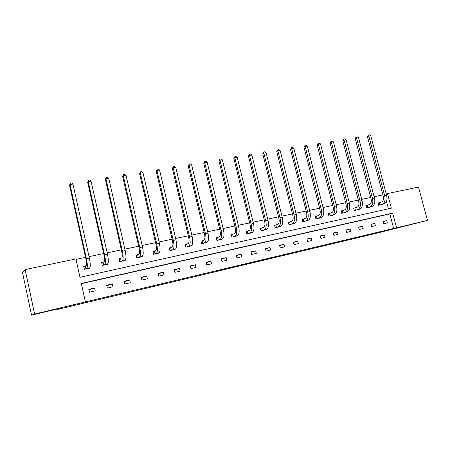 <?xml version="1.0" encoding="UTF-8"?>
<svg xmlns="http://www.w3.org/2000/svg" width="450" height="450" viewBox="0 0 450 450"><rect width="100%" height="100%" fill="white"/><g stroke="black" fill="none" stroke-linecap="round" stroke-linejoin="round"><path stroke-width="0.67" d="M55.974 309.127L40.517 312.812L55.974 309.127M415.671 223.386L405.338 225.877L415.671 223.386M254.908 262.074L273.116 257.507L254.908 262.074M217.001 271.041L233.162 267.036L217.001 271.041M427.5 220.416L375.514 233.488L57.054 309.532L62.499 307.755L31.551 315.141L34.599 314.027L25.144 269.584L75.921 258.93L79.965 277.29L391.354 208.192L387.467 193.584L418.478 187.076L427.5 220.416L396.562 227.784L392.653 213.092L81.321 283.444L85.388 301.928L34.599 314.027M85.388 301.928L396.562 227.784M241.661 265.23L260.989 260.398L241.661 265.23M238.871 265.911L227.908 268.515L238.866 265.882M31.551 315.141L22.5 272.498L25.144 269.584M56.953 309.077L57.054 309.532M102.892 262.299L101.616 262.569L102.251 265.399L107.899 264.167L107.797 263.734M137.413 254.857L136.192 255.116L136.828 257.878L142.222 256.702L142.155 256.404M170.438 247.736L169.273 247.989L169.903 250.684L175.016 249.317M202.067 240.919L200.947 241.161L201.578 243.799L206.482 242.516M232.38 234.388L231.311 234.619L231.936 237.201L236.644 235.991M261.461 228.116L260.438 228.341L261.062 230.867L265.579 229.719M289.389 222.097L288.399 222.311L289.024 224.786L293.366 223.701M316.221 216.315L315.276 216.523L315.889 218.942L320.068 217.907M342.028 210.752L341.117 210.949L341.73 213.328L345.752 212.338M366.863 205.403L365.985 205.588L366.598 207.917L370.468 206.972M388.457 208.839L386.477 201.398M382.905 194.923L374.136 196.763M370.727 197.477L361.733 199.367M358.312 200.087L349.082 202.028M345.656 202.748L336.189 204.733M332.752 205.459L323.038 207.495M319.59 208.221L309.623 210.313M306.169 211.039L295.937 213.188M292.478 213.919L281.976 216.124M278.505 216.849L267.722 219.116M264.246 219.847L253.17 222.171M249.688 222.902L238.314 225.292M234.827 226.024L223.144 228.482M219.651 229.213L207.641 231.733M204.143 232.47L191.807 235.063M188.303 235.8L175.624 238.461M172.114 239.197L159.075 241.937M155.571 242.674L142.161 245.492M138.651 246.229L124.858 249.126M121.348 249.862L107.156 252.844M103.646 253.581L89.044 256.646M85.534 257.383L76.022 259.386M378.934 202.798L378.073 202.984L378.681 205.29L382.483 204.368M354.561 208.052L353.666 208.243L354.279 210.594L358.228 209.627M329.248 213.508L328.32 213.711L328.933 216.107L333.034 215.094M302.934 219.178L301.973 219.386L302.591 221.833L306.849 220.776M275.563 225.079L274.562 225.298L275.181 227.796L279.613 226.682M247.072 231.221L246.021 231.446L246.651 234L251.257 232.824M217.384 237.623L216.287 237.853L216.917 240.463L221.721 239.22M186.418 244.294L185.282 244.541L185.912 247.208L190.912 245.88M154.102 251.257L152.916 251.516L153.546 254.244L158.828 253.097L158.766 252.821M120.341 258.536L119.098 258.806L119.734 261.596L125.252 260.392L125.173 260.055M85.039 266.147L83.734 266.428L84.369 269.286L90.146 268.031L90 267.384M386.257 194.001L387.467 193.584M163.254 272.183L163.884 274.916L158.608 276.142L157.972 273.398L163.254 272.183L158.091 273.915M146.655 276.013L147.291 278.775L141.891 280.035L141.255 277.256L146.655 276.013L141.373 277.779M129.684 279.928L130.32 282.729L124.802 284.012L124.166 281.199L129.684 279.928L124.284 281.728M112.331 283.933L112.967 286.762L107.319 288.079L106.684 285.238L112.331 283.933L106.808 285.767M94.579 288.028L95.214 290.897L89.443 292.241L88.808 289.361L94.579 288.028L88.926 289.901M393.683 228.532L389.807 213.936L81.371 283.68M389.807 213.936L392.653 213.092M174.324 269.623L179.494 268.431L180.124 271.136L174.96 272.34L174.324 269.623M190.328 265.933L195.384 264.763L196.014 267.441L190.958 268.616L190.328 265.933M205.987 262.316L210.938 261.174L211.567 263.818L206.618 264.971L205.987 262.316M221.321 258.778L226.164 257.659L226.794 260.274L221.951 261.405L221.321 258.778M236.329 255.313L241.076 254.216L241.706 256.804L236.959 257.912L236.329 255.313M251.032 251.921L255.684 250.847L256.309 253.406L251.662 254.486L251.032 251.921M265.438 248.597L269.994 247.545L270.619 250.076L266.062 251.134L265.438 248.597M279.551 245.34L284.012 244.311L284.636 246.814L280.176 247.854L279.551 245.34M293.383 242.145L297.754 241.138L298.378 243.619L294.002 244.637L293.383 242.145M306.939 239.018L311.226 238.028L311.85 240.48L307.558 241.481L306.939 239.018M320.226 235.952L324.433 234.979L325.052 237.409L320.85 238.388L320.226 235.952M333.259 232.942L337.387 231.992L338.006 234.394L333.883 235.356L333.259 232.942M346.044 229.995L350.089 229.061L350.707 231.441L346.663 232.38L346.044 229.995M358.582 227.098L362.554 226.181L363.167 228.538L359.201 229.461L358.582 227.098M370.884 224.257L374.777 223.357L375.396 225.692L371.498 226.597L370.884 224.257M382.956 221.473L386.781 220.59L387.394 222.902L383.569 223.791L382.956 221.473M386.781 220.59L383.006 221.659M374.777 223.357L370.935 224.454M362.554 226.181L358.633 227.301M350.089 229.061L346.101 230.203M337.387 231.992L333.321 233.167M324.433 234.979L320.287 236.188M311.226 238.028L307.001 239.271M297.754 241.138L293.445 242.415M284.012 244.311L279.619 245.621M269.994 247.545L265.511 248.901M255.684 250.847L251.111 252.242M241.076 254.216L236.413 255.662M226.164 257.659L221.411 259.155M210.938 261.174L206.083 262.721M195.384 264.763L190.429 266.372M179.494 268.431L174.437 270.107M251.977 262.766L259.29 260.82L251.977 262.766M235.367 266.698L241.74 265.123L235.322 266.512M378.09 203.046L381.69 201.898C383.321 201.06 383.85 199.192 383.276 196.307L367.476 136.749L368.151 135.259L368.691 134.989L369.467 134.859L370.772 135.754L386.629 195.412C387.489 199.749 386.691 202.551 384.221 203.799L381.651 204.643M370.772 135.754L368.831 136.069L384.694 195.817C385.554 200.166 384.761 202.967 382.303 204.221L379.541 205.104M368.691 134.989L368.831 136.069L367.476 136.749M379.204 202.719L379.817 205.026M366.002 205.65L369.568 204.508C371.166 203.67 371.672 201.791 371.093 198.877L355.252 138.741L355.922 137.239L356.456 136.963L357.244 136.834L358.554 137.739L374.456 197.977C375.328 202.359 374.558 205.178 372.139 206.426L369.619 207.259M358.554 137.739L356.58 138.06L372.488 198.394C373.359 202.787 372.589 205.605 370.181 206.854L367.476 207.726M356.456 136.963L356.58 138.06L355.252 138.741M367.132 205.324L367.746 207.653M353.683 208.311L357.216 207.169C358.779 206.331 359.269 204.441 358.678 201.499L342.793 140.766L343.986 138.977L344.79 138.847L346.106 139.759L362.053 200.599C362.931 205.02 362.188 207.855 359.826 209.098L357.362 209.925M346.106 139.759L344.087 140.085L360.045 201.021C360.923 205.453 360.186 208.288 357.834 209.537L355.174 210.403M343.986 138.977L344.087 140.085L342.793 140.766M354.831 207.973L355.444 210.324M341.134 211.016L344.621 209.88C346.151 209.047 346.618 207.141 346.027 204.171L330.092 142.83L331.273 141.03L332.1 140.895L333.416 141.817L349.408 203.265C350.297 207.731 349.582 210.589 347.276 211.826L344.869 212.642M333.416 141.817L331.358 142.155L347.361 203.698C348.244 208.176 347.541 211.028 345.246 212.271L342.641 213.126M331.273 141.03L331.358 142.155L330.092 142.83M342.293 210.679L342.906 213.053M328.337 213.778L331.785 212.642C333.276 211.815 333.72 209.897 333.124 206.899L317.149 144.939L318.319 143.123L319.157 142.987L320.479 143.921L336.516 205.987C337.41 210.499 336.735 213.373 334.479 214.605L332.139 215.409M320.479 143.921L318.381 144.259L334.423 206.432C335.323 210.949 334.648 213.823 332.409 215.055L329.867 215.904M318.319 143.123L318.381 144.259L317.149 144.939M329.512 213.429L330.131 215.831M315.293 216.591L318.701 215.46C320.147 214.633 320.569 212.704 319.961 209.678L303.947 147.083L305.106 145.254L305.961 145.114L307.288 146.059L323.364 208.766C324.27 213.317 323.629 216.208 321.435 217.44L319.157 218.233M307.288 146.059L305.151 146.407L321.233 209.216C322.138 213.778 321.502 216.669 319.32 217.901L316.839 218.739M305.106 145.254L305.151 146.407L303.947 147.083M316.485 216.236L317.104 218.661M301.989 219.459L305.353 218.334C306.754 217.513 307.153 215.572 306.546 212.513L290.486 149.276L291.634 147.431L292.506 147.285L293.833 148.241L309.949 211.596C310.866 216.197 310.258 219.105 308.132 220.331L305.921 221.113M293.833 148.241L291.651 148.596L307.777 212.051C308.694 216.664 308.093 219.578 305.978 220.798L303.559 221.625M291.634 147.431L291.651 148.596L290.486 149.276M303.199 219.105L303.817 221.552M288.422 222.39L291.735 221.265C293.096 220.449 293.468 218.492 292.849 215.404L276.756 151.509L277.892 149.648L278.781 149.501L280.108 150.469L296.269 214.481C297.191 219.127 296.623 222.064 294.559 223.279L292.421 224.049M280.108 150.469L277.886 150.834L294.047 214.948C294.975 219.606 294.412 222.542 292.359 223.757L290.008 224.572M277.892 149.648L277.886 150.834L276.756 151.509M289.642 222.024L290.267 224.494M274.579 225.377L277.841 224.257C279.157 223.442 279.506 221.473 278.882 218.351L262.749 153.787L263.869 151.909L264.774 151.763L266.108 152.741L282.302 217.429C283.236 222.126 282.707 225.079 280.716 226.282L278.646 227.042M266.108 152.741L263.841 153.112L280.035 217.907C280.974 222.609 280.451 225.562 278.471 226.772L276.188 227.576M263.869 151.909L263.841 153.112L262.749 153.787M275.822 225L276.441 227.503M260.454 228.42L263.666 227.312C264.932 226.502 265.252 224.516 264.623 221.366L248.456 156.111L249.564 154.221L250.487 154.074L251.82 155.064L268.048 220.438C268.993 225.18 268.509 228.15 266.586 229.354L264.594 230.096M251.82 155.064L249.508 155.441L265.736 220.928C266.687 225.675 266.203 228.651 264.296 229.849L262.086 230.642M249.564 154.221L249.508 155.441L248.456 156.111M261.714 228.043L262.339 230.569M246.043 231.531L249.199 230.428C250.414 229.624 250.701 227.627 250.065 224.438L233.871 158.484L234.956 156.578L235.901 156.426L237.24 157.427L253.502 223.509C254.458 228.302 254.014 231.294 252.169 232.487L250.256 233.213M237.24 157.427L234.877 157.815L251.139 224.004C252.096 228.808 251.662 231.801 249.829 232.993L247.697 233.769M234.956 156.578L234.877 157.815L233.871 158.484M247.32 231.143L247.944 233.696M231.334 234.709L234.428 233.606C235.592 232.808 235.851 230.799 235.204 227.576L218.976 160.909L220.05 158.985L221.012 158.833L222.356 159.846L238.646 226.643C239.608 231.486 239.209 234.501 237.448 235.682L235.62 236.396M222.356 159.846L219.938 160.239L236.233 227.154C237.201 232.003 236.812 235.018 235.058 236.199L233.004 236.964M220.05 158.985L219.938 160.239L218.976 160.909M232.627 234.309L233.252 236.891M216.309 237.949L219.347 236.852C220.449 236.059 220.68 234.039 220.028 230.782L203.771 163.378L204.829 161.443L205.813 161.286L207.152 162.315L223.47 229.843C224.449 234.743 224.094 237.774 222.412 238.95L220.68 239.648M207.152 162.315L204.688 162.714L221.012 230.366C221.991 235.266 221.642 238.303 219.977 239.479L218.008 240.227M204.829 161.443L204.688 162.714L203.771 163.378M217.626 237.544L218.25 240.154M200.976 241.262L203.94 240.171C204.986 239.383 205.183 237.347 204.525 234.056L188.246 165.904L189.281 163.952L190.288 163.794L191.627 164.835L207.973 233.117C208.963 238.061 208.659 241.121 207.062 242.286L205.419 242.966M191.627 164.835L189.107 165.24L205.459 233.646C206.449 238.601 206.151 241.661 204.57 242.826L202.691 243.557M189.281 163.952L189.107 165.24L188.246 165.904M202.303 240.846L202.933 243.484M185.304 244.643L188.201 243.557C189.191 242.781 189.349 240.727 188.685 237.403L172.384 168.486L173.396 166.517L174.426 166.354L175.77 167.406L192.139 236.458C193.134 241.459 192.887 244.536 191.379 245.689L189.833 246.352M175.77 167.406L173.194 167.822L189.568 237.004C190.569 242.01 190.322 245.093 188.837 246.24L187.048 246.96M173.396 166.517L173.194 167.822L172.384 168.486M186.66 244.221L187.284 246.887M169.301 248.096L172.125 247.022C173.042 246.251 173.171 244.181 172.496 240.823L156.172 171.124L157.168 169.138L158.22 168.969L159.564 170.038L175.956 239.873C176.963 244.929 176.766 248.029 175.359 249.171L173.914 249.812M159.564 170.038L156.932 170.466L173.329 240.429C174.336 245.492 174.15 248.597 172.755 249.733L171.067 250.431M157.168 169.138L156.932 170.466L156.172 171.124M170.668 247.663L171.298 250.363M152.944 251.629L155.689 250.56C156.544 249.795 156.628 247.714 155.947 244.316L139.612 173.818L140.58 171.816L141.654 171.641L143.004 172.727L159.407 243.366C160.431 248.479 160.29 251.601 158.979 252.726L157.646 253.35M143.004 172.727L140.316 173.16L156.724 243.934C157.748 249.053 157.612 252.18 156.324 253.305L154.738 253.986M140.58 171.816L140.316 173.16L139.612 173.818M154.333 251.184L154.963 253.912M136.221 255.24L138.887 254.177C139.669 253.423 139.719 251.325 139.028 247.888L122.681 176.569L123.626 174.555L124.723 174.375L126.073 175.472L142.493 246.938C143.528 252.107 143.443 255.251 142.239 256.365L141.013 256.967M126.073 175.472L123.323 175.922L139.748 247.517C140.782 252.697 140.709 255.842 139.523 256.956L138.043 257.614M123.626 174.555L123.323 175.922L122.681 176.569M137.638 254.784L138.268 257.541M119.126 258.93L121.708 257.873C122.417 257.13 122.422 255.021 121.725 251.544L105.367 179.387L106.29 177.356L107.415 177.171L108.759 178.284L125.19 250.588C126.236 255.819 126.214 258.981 125.123 260.083L124.014 260.662M108.759 178.284L105.947 178.74L122.383 251.179C123.429 256.421 123.418 259.588 122.344 260.685L120.977 261.326M106.29 177.356L105.367 179.387M120.566 258.463L121.196 261.253M101.649 262.704L104.136 261.658C104.771 260.921 104.732 258.795 104.029 255.279L87.66 182.267L88.56 180.219L89.707 180.034L91.052 181.159L107.488 254.323C108.551 259.611 108.591 262.8 107.617 263.886L106.633 264.442M91.052 181.159L88.177 181.626L104.614 254.931C105.677 260.229 105.728 263.419 104.771 264.499L103.522 265.118M88.56 180.219L87.66 182.267M103.106 262.226L103.736 265.05M83.767 266.569L86.158 265.528C86.709 264.803 86.631 262.665 85.916 259.104L69.547 185.214L70.419 183.144L71.595 182.953L72.939 184.095L89.381 258.148C90.45 263.498 90.562 266.704 89.707 267.773L88.853 268.312M72.939 184.095L69.998 184.573L86.439 258.767C87.514 264.127 87.632 267.339 86.799 268.408L85.669 269.004M70.419 183.144L69.547 185.214M85.247 266.074L85.883 268.931M384.221 203.799L382.303 204.221M386.629 195.412L384.694 195.817M372.139 206.426L370.181 206.854M374.456 197.977L372.488 198.394M359.826 209.098L357.834 209.537M362.053 200.599L360.045 201.021M347.276 211.826L345.246 212.271M349.408 203.265L347.361 203.698M334.479 214.605L332.409 215.055M336.516 205.987L334.423 206.432M321.435 217.44L319.32 217.901M323.364 208.766L321.233 209.216M308.132 220.331L305.978 220.798M309.949 211.596L307.777 212.051M294.559 223.279L292.359 223.757M296.269 214.481L294.047 214.948M280.716 226.282L278.471 226.772M282.302 217.429L280.035 217.907M266.586 229.354L264.296 229.849M268.048 220.438L265.736 220.928M252.169 232.487L249.829 232.993M253.502 223.509L251.139 224.004M237.448 235.682L235.058 236.199M238.646 226.643L236.233 227.154M222.412 238.95L219.977 239.479M223.47 229.843L221.012 230.366M207.062 242.286L204.57 242.826M207.973 233.117L205.459 233.646M191.379 245.689L188.837 246.24M192.139 236.458L189.568 237.004M175.359 249.171L172.755 249.733M175.956 239.873L173.329 240.429M158.979 252.726L156.324 253.305M159.407 243.366L156.724 243.934M142.239 256.365L139.523 256.956M142.493 246.938L139.748 247.517M125.123 260.083L122.344 260.685M125.19 250.588L122.383 251.179M107.617 263.886L104.771 264.499M107.488 254.323L104.614 254.931M89.707 267.773L86.799 268.408M89.381 258.148L86.439 258.767"/></g></svg>
